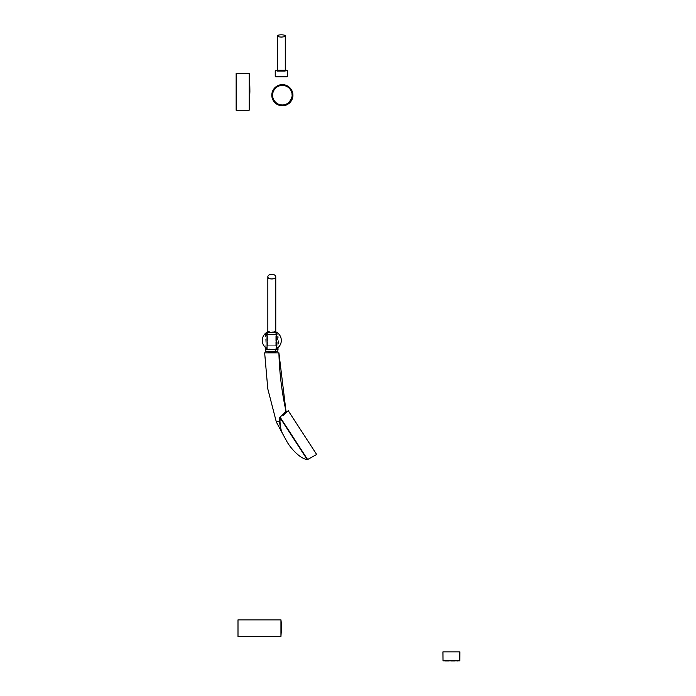 <?xml version="1.0" encoding="UTF-8"?>
<svg xmlns="http://www.w3.org/2000/svg" width="696" height="696" viewBox="0 0 696 696"><rect width="100%" height="100%" fill="white"/><g stroke="black" fill="none" stroke-linecap="round" stroke-linejoin="round"><path stroke-width="0.52" stroke-dasharray="3.48 2.61" d="M249.159 73.271L249.159 110.246L249.159 73.271L236.144 73.271L236.144 110.246L236.144 73.271L236.144 110.246L249.159 110.246L249.159 73.271L249.881 91.759A237.701 237.701 0 0 1 249.159 110.246M459.778 660.817L443.03 660.817M445.196 661.2L457.603 661.2M443.743 651.726L459.064 651.726M459.856 651.865L442.952 651.865M292.929 95.195L291.824 94.56C293.547 95.143 287.9 104.905 286.543 103.704C287.909 104.896 293.538 95.152 291.824 94.56C293.538 95.143 287.918 104.896 286.543 103.704C287.909 104.905 293.538 95.134 291.824 94.56L292.929 95.195C294.452 95.683 288.823 105.418 287.648 104.348L291.52 100.476L292.929 95.195C293.86 95.317 290.702 103.678 288.022 104.122M277.478 103.66A9.77 9.77 0 0 0 292.137 95.195A9.77 9.77 0 0 0 277.478 86.73A9.77 9.77 0 0 0 277.478 103.66A9.77 9.77 0 0 0 292.137 95.195A9.77 9.77 0 0 0 277.478 86.73A9.77 9.77 0 0 0 277.478 103.66M277.086 104.348A10.562 10.562 0 0 1 273.215 89.914A10.562 10.562 0 0 1 287.648 86.043A10.562 10.562 0 0 1 291.52 100.476A10.562 10.562 0 0 1 277.086 104.348A10.562 10.562 0 0 1 277.086 86.043A10.562 10.562 0 0 1 292.929 95.195A10.562 10.562 0 0 1 277.086 104.348M287.648 86.043A10.562 10.562 0 0 0 271.805 95.195A10.562 10.562 0 0 0 287.648 104.348A10.562 10.562 0 0 0 287.648 86.043M272.771 90.784L273.745 89.097L272.501 91.402L273.745 89.097L273.163 90.689L273.676 90.175L272.501 91.402L274.154 88.549L273.676 90.175L274.007 89.392L272.771 90.776L273.676 90.175L272.771 90.776L273.215 89.914L273.859 89.488L273.676 90.175L273.215 89.914L273.745 89.097L273.215 89.914M291.085 101.164L291.894 99.763L291.085 101.164M292.92 95.657L291.52 100.476L288.048 104.104M273.745 89.097L274.154 88.549L273.745 89.097M287.257 86.73A9.77 9.77 0 0 1 287.257 103.66A9.77 9.77 0 0 1 272.597 95.195A9.77 9.77 0 0 1 287.257 86.73M288.214 410.683L316.654 454.479M283.124 415.651L286.83 411.936M279.601 417.852L280.436 417.67L307.702 459.647M281.158 429.78L280.74 428.162M280.392 426.465L280.305 425.952M279.957 421.106L279.235 421.08M265.707 352.855L264.654 352.855M285.96 410.971L285.543 411.623M284.455 413.067L280.079 417.026L280.436 417.67M279.461 421.002C280.044 426.491 280.923 430.424 282.124 432.79M265.594 333.245L264.871 346.956L271.805 349.949A9.509 9.509 0 0 1 263.566 335.69A9.509 9.509 0 0 1 280.036 335.69A9.509 9.509 0 0 1 271.805 349.949L278.731 346.956L278.009 333.245M277.93 333.175L276.556 332.209L276.556 348.679M265.811 347.826L265.063 347.147M278.548 347.147L277.791 347.826M267.046 348.679L267.046 332.209L265.672 333.175M277.469 332.81L277.956 333.193M275.764 331.801L267.838 331.801A9.509 9.509 0 0 1 275.764 331.801M265.646 333.193L267.046 332.209A9.509 9.509 0 0 0 271.805 349.949A9.509 9.509 0 0 1 263.566 335.69A9.509 9.509 0 0 1 280.036 335.69A9.509 9.509 0 0 1 271.805 349.949L268.099 349.201L271.805 349.949L275.503 349.201L271.805 349.949A9.509 9.509 0 0 0 276.556 332.209M268.125 352.019C269.587 352.628 271.91 352.672 275.077 352.141M275.503 349.201L275.486 351.271M267.046 332.627L276.556 332.627M267.046 334.315L276.556 334.315M277.06 332.627L277.252 334.515L276.556 334.515M267.046 334.515L277.252 334.515L277.948 347.704M265.567 349.427L278.035 349.427M265.724 349.583L277.878 349.583M265.724 351.271L277.878 351.271M286.856 70.261L275.764 70.261M275.764 76.864L286.856 76.864M280.949 636.414L280.949 619.875M237.997 619.875L237.997 636.414M285.273 70.261L285.273 71.323L277.347 71.323L285.273 71.323L285.273 70.261M275.764 345.729L275.764 332.627L275.764 345.729L267.838 345.729L275.764 345.729M280.218 418.009L307.293 459.699M287.387 70.792L275.233 70.792M275.233 76.343L287.387 76.343M286.543 103.704L287.648 104.348L286.543 103.704M272.501 91.402L273.163 90.854L272.501 91.402M268.117 351.271L268.099 349.201M266.542 332.627L265.655 347.704M277.347 70.261L277.347 71.323L277.347 70.261M267.838 345.729L267.838 332.627L267.838 345.729"/><path stroke-width="1.04" d="M249.159 73.271L249.159 110.246L236.144 110.246L236.144 73.271L249.159 73.271A237.701 237.701 0 0 1 249.881 91.759L249.159 110.246M443.03 660.817L459.778 660.817L459.856 651.865L442.952 651.865L443.03 660.817L459.778 660.817M442.952 651.865L459.856 651.865M272.501 91.402L273.745 89.097M287.257 86.73A9.77 9.77 0 0 1 287.257 103.66A9.77 9.77 0 0 1 272.597 95.195A9.77 9.77 0 0 1 287.257 86.73M287.648 86.043A10.562 10.562 0 0 0 273.215 89.914A10.562 10.562 0 0 0 277.086 104.348A10.562 10.562 0 0 0 291.52 100.476A10.562 10.562 0 0 0 287.648 86.043M292.929 95.195L292.92 95.657M272.771 90.776L273.215 89.914M287.37 442.369C290.536 447.676 298.906 458.02 307.293 459.699L316.654 454.479L288.214 410.683L283.124 415.651M286.83 411.936L287.196 411.423A0.792 0.792 -173.3 0 1 285.96 410.971L278.913 352.855L265.707 352.855M307.702 459.647L280.436 417.67L279.957 421.106L280.218 418.009L279.601 417.852L280.079 417.026C283.942 413.72 285.908 411.701 285.96 410.971C281.767 391.839 279.418 372.473 278.913 352.855L264.654 352.855L267.795 388.864L276.356 422.072L279.461 421.002L279.601 417.852L279.461 421.002L276.356 422.072L282.124 432.79C280.923 430.415 280.036 426.491 279.461 421.002L279.957 421.106C280.314 426.718 281.062 430.659 282.193 432.921L281.158 429.78M280.74 428.162L280.392 426.465M280.305 425.952L279.957 421.106M280.436 417.67L280.079 417.026L279.601 417.852M285.543 411.623L284.455 413.067M287.283 442.238L282.193 432.921A0.792 0.792 -24.4 0 0 282.124 432.79M267.046 348.679L267.046 332.209A9.509 9.509 0 0 0 267.046 348.679L265.811 347.826M277.791 347.826L276.556 348.679L276.556 332.209L277.469 332.81M276.556 348.679A9.509 9.509 0 0 0 276.556 332.209L275.764 331.801A9.509 9.509 0 0 1 276.556 332.209M267.838 331.801L267.046 332.209A9.509 9.509 0 0 1 267.838 331.801M275.442 352.037L275.477 352.019C273.032 352.646 270.579 352.646 268.125 352.019L268.117 351.271M276.556 332.627L267.046 332.627M276.556 334.315L267.046 334.315M276.556 334.515L267.046 334.515M277.948 347.704L278.035 349.427L265.567 349.427L265.655 347.704M278.035 349.427L265.567 349.427M277.878 349.583L277.878 351.271L265.724 351.271L265.724 349.583M275.764 70.261L286.856 70.261L287.387 70.792L275.233 70.792L275.764 70.261M275.233 76.343L275.764 76.864L286.856 76.864L287.387 76.343L275.233 76.343L275.233 70.792M280.949 628.149L280.949 636.414L281.471 628.149A66.033 66.033 0 0 0 280.949 619.875L280.949 628.149M280.949 636.414L237.997 636.414L237.997 619.875L280.949 619.875M281.306 37.053C278.905 36.984 277.591 36.61 277.347 35.922C277.156 34.478 285.464 34.478 285.273 35.922C285.029 36.61 283.716 36.984 281.306 37.053C278.905 36.984 277.591 36.61 277.347 35.922C277.156 34.478 285.464 34.478 285.273 35.922L285.273 70.261L285.273 35.922C285.029 36.61 283.716 36.984 281.306 37.053M271.805 274.311C274.207 274.45 275.52 275.242 275.764 276.677C275.955 279.714 267.647 279.714 267.838 276.677C268.082 275.242 269.404 274.45 271.805 274.311C274.207 274.45 275.52 275.242 275.764 276.677C275.955 279.714 267.647 279.714 267.838 276.677C268.082 275.242 269.404 274.45 271.805 274.311M275.764 332.627L275.764 276.677L275.764 332.627M307.293 459.699L280.218 418.009M275.477 352.019L275.486 351.271M287.387 76.343L287.387 70.792M277.347 35.922L277.347 70.261L277.347 35.922M267.838 332.627L267.838 276.677L267.838 332.627"/></g></svg>
